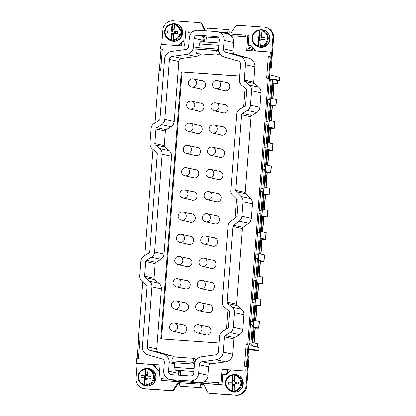 <?xml version="1.0" encoding="UTF-8"?>
<svg xmlns="http://www.w3.org/2000/svg" width="416" height="416" viewBox="0 0 416 416"><rect width="100%" height="100%" fill="white"/><g stroke="black" fill="none" stroke-linecap="round" stroke-linejoin="round"><path stroke-width="0.62" d="M234.681 380.526L233.022 380.572L233.048 382.174L232.726 382.184L232.606 374.754A8.538 8.325 -77.6 0 1 232.627 374.754A8.538 8.325 -77.6 0 1 235.206 374.686L234.723 374.774L234.603 375.414L234.702 381.976L235.321 382.112L234.993 382.039M234.993 382.122L235.123 382.148A1.409 1.378 102.4 0 1 235.305 383.952M236.428 383.921L236.397 382.117L235.123 382.148M236.397 382.117L238.436 381.872L234.702 381.976M234.603 375.414A7.686 7.488 102.4 0 1 234.837 390.53L234.733 383.968L238.467 383.869L238.436 381.872M234.837 390.53L235.466 391.529A8.538 8.325 102.4 0 1 232.872 391.602L232.242 390.598L232.138 384.041L228.405 384.14L228.374 382.148L232.107 382.049L232.003 375.487L232.128 374.847L232.606 374.754M232.627 374.754L233.199 374.644A8.788 8.564 102.4 0 1 242.242 387.28A8.788 8.564 102.4 0 1 229.715 390.51L228.862 389.901A8.346 8.138 102.4 0 1 232.128 374.847C229.544 375.404 227.614 376.87 226.335 379.236C224.567 383.464 225.41 387.02 228.862 389.901A8.346 8.138 102.4 0 0 232.383 391.3M232.107 382.049L232.726 382.184M228.374 382.148L233.178 382.2L233.022 380.572M233.048 382.174L233.178 382.2A1.409 1.378 102.4 0 1 234.702 381.867M233.158 380.9L234.686 380.858M229.195 390.14A8.814 8.59 -77.6 0 0 242.263 387.291A8.814 8.59 -77.6 0 0 232.575 374.759M231.93 384.046L231.904 382.236M234.759 385.72L233.106 385.767L233.21 384.197A1.409 1.378 102.4 0 1 233.178 382.2M234.759 385.455L233.23 385.497L233.21 384.197A1.409 1.378 -77.6 0 0 234.744 384.446M233.08 384.166L232.752 384.176L232.872 391.602M232.138 384.041L232.752 384.176M232.762 391.888L232.981 391.934A8.814 8.59 -77.6 0 0 242.481 387.338L242.679 379.553L236.543 374.67M233.23 385.497L233.106 385.767M179.28 370.458L178.916 375.185M178.443 381.321L178.412 381.727L161.476 380.375A1.664 0.369 -86 0 1 161.247 378.643L161.117 380.354M160.014 365.113L153.02 364.624L157.794 370.292L159.604 370.417M153.02 364.624L136.401 363.303L160.025 364.952L158.85 380.198M179.655 382.918L179.644 382.918A1.664 1.622 -77.6 0 0 178.178 383.651L174.465 389.225A3.328 3.245 -77.6 0 1 171.532 390.686L145.714 388.887A9.979 9.724 -77.6 0 1 144.336 388.69L143.608 388.528A9.979 9.724 -77.6 0 1 136.042 378.108L137.171 363.475M143.608 388.528A9.979 9.724 -77.6 0 0 144.986 388.726L170.81 390.525A3.328 3.245 -77.6 0 0 173.737 389.064L177.455 383.49A1.664 1.622 -77.6 0 1 178.922 382.762L179.665 382.814M203.507 384.582L201.438 384.363L202.94 384.436A1.664 1.622 -77.6 0 1 204.277 385.362L207.1 391.388A3.328 3.245 -77.6 0 0 209.773 393.24L235.596 395.039A9.979 9.724 -77.6 0 0 246.069 385.772L248.368 355.94L248.04 355.919L246.87 371.166L222.16 369.283L246.87 371.166M199.254 364.775A3.328 3.24 102.4 0 1 202.093 361.707L211.52 363.776A3.328 3.24 -77.6 0 0 208.681 366.844L199.254 364.775L198.604 373.225A8.315 8.107 102.4 0 1 189.873 380.947L197.85 382.699A8.315 8.107 102.4 0 0 200.096 382.533L202.28 382.715L202.587 383.24L203.601 383.479L222.071 384.769L222.836 374.821L225.748 375.024L231.338 370.084M141.82 384.051A8.814 8.59 -77.6 0 0 145.387 385.798L145.605 385.845A8.814 8.59 -77.6 0 0 154.695 381.971A8.814 8.59 -77.6 0 0 149.391 368.633L145.241 368.664M177.856 381.014L178.412 381.727M197.428 47.653L193.461 46.784L194.116 38.334A3.328 3.24 102.4 0 1 197.605 35.246L216.372 36.551A3.328 3.24 102.4 0 1 219.357 40.092L218.707 48.542A8.315 8.107 102.4 0 0 224.557 57.117L238.243 60.98A3.328 3.24 102.4 0 1 240.583 64.412L239.408 79.648A6.651 6.484 102.4 0 0 241.753 85.27L246.126 88.915A1.664 1.622 102.4 0 1 246.714 90.319L245.591 104.905A1.664 1.622 102.4 0 1 244.795 106.215L239.912 109.21A6.651 6.484 102.4 0 0 236.73 114.452L230.859 190.762A4.987 4.862 102.4 0 0 232.3 194.688L237.687 200.049A1.664 1.622 102.4 0 1 238.17 201.36L237.047 215.946A1.664 1.622 102.4 0 1 236.371 217.173L230.277 221.686A5.148 5.018 102.4 0 0 228.186 225.493L222.321 301.73A6.651 6.484 102.4 0 0 224.666 307.351L229.039 310.996A1.664 1.622 102.4 0 1 229.627 312.4L228.504 326.986A1.664 1.622 102.4 0 1 227.708 328.297L222.82 331.292A6.651 6.484 102.4 0 0 219.643 336.534L218.473 351.77A3.328 3.24 102.4 0 1 215.634 354.838L201.5 356.767A8.315 8.107 102.4 0 0 194.397 364.437L193.747 372.882A3.328 3.24 102.4 0 1 190.258 375.976L171.486 374.665A3.328 3.24 102.4 0 1 168.506 371.124L177.934 373.199A3.328 3.24 -77.6 0 0 178.256 374.915L178.604 370.412M178.256 374.915L177.939 375.112M153.65 364.671L158.418 370.334M140.093 337.236L138.502 337.126L140.093 337.236L138.434 358.779L136.76 358.665L136.401 363.303M188.344 31.127L188.349 31.127A1.664 0.369 94 0 0 188.344 31.127A1.664 0.369 94 0 0 187.866 32.708L188.001 30.992L185.734 30.836L184.558 46.082L160.935 44.434L160.581 49.078L162.256 49.192L160.597 70.736L159.006 70.626L154.981 122.944M152.942 149.406L144.778 255.528M142.745 281.996L138.502 337.126M209.316 393.177L210.044 393.333A3.328 3.245 -77.6 0 0 210.501 393.401L236.324 395.2A9.979 9.724 -77.6 0 0 246.797 385.934L246.069 385.772M248.368 355.94L249.09 356.101L246.797 385.934M270.26 56.774L268.284 56.581L269.958 56.701L270.317 52.057L271.404 52.296L271.305 53.622L271.045 56.94L270.26 56.774L268.601 78.317L268.216 78.239L247.712 344.734L246.121 344.625L244.462 366.168L247.224 366.527M246.121 344.625L247.712 344.734M269.958 56.701L271.045 56.94L248.04 355.919M246.137 366.288L245.783 370.926M222.836 374.821L223.246 369.522M219.809 384.608L218.717 384.368L220.984 384.53L222.16 369.283M220.984 384.53L222.071 384.769M145.387 385.798A8.814 8.59 -77.6 0 0 154.482 381.924L155.246 373.797L149.172 368.586M197.85 382.699L179.083 381.389A8.315 8.107 102.4 0 1 177.934 381.228L169.957 379.47A8.315 8.107 102.4 0 1 163.654 370.786L164.304 362.336A3.328 3.24 102.4 0 0 161.959 358.909L148.278 355.04A8.315 8.107 102.4 0 1 142.423 346.471L147.04 286.484A1.664 1.622 102.4 0 0 146.453 285.08L142.074 281.44A6.651 6.484 102.4 0 1 139.729 275.813L140.852 261.227A6.651 6.484 102.4 0 1 144.035 255.986L148.923 252.99A1.664 1.622 102.4 0 0 149.718 251.68L157.243 153.899A1.664 1.622 102.4 0 0 156.655 152.49L152.277 148.85A6.651 6.484 102.4 0 1 149.932 143.224L151.05 128.643A6.651 6.484 102.4 0 1 154.232 123.401L159.125 120.406A1.664 1.622 102.4 0 0 159.921 119.096L164.533 59.108A8.315 8.107 102.4 0 1 171.636 51.444L185.77 49.514A3.328 3.24 102.4 0 0 188.609 46.446L189.259 37.996A8.315 8.107 102.4 0 1 197.985 30.274L216.757 31.58A8.315 8.107 102.4 0 1 224.208 40.43L233.636 42.505A8.315 8.107 -77.6 0 0 230.984 35.714L245.471 36.722L245.601 35.006L247.868 35.162L246.693 50.414L270.317 52.057M202.28 382.715L204.365 381.644A8.315 8.107 102.4 0 0 208.031 375.294L208.681 366.844M209.295 382.013L208.78 382.231L209.295 382.013M203.429 41.876L203.544 40.404A3.328 3.24 -77.6 0 1 204.121 38.75L203.882 41.907M193.461 46.784A8.315 8.107 102.4 0 1 186.363 54.454L195.79 56.524A8.315 8.107 -77.6 0 0 200.715 53.919M195.79 56.524L181.657 58.453A3.328 3.24 -77.6 0 0 178.818 61.521L174.2 121.503L164.772 119.434A6.651 6.484 102.4 0 1 161.59 124.675L156.702 127.67A1.664 1.622 102.4 0 0 155.906 128.981L154.783 143.562A1.664 1.622 102.4 0 0 155.371 144.971L159.749 148.611A6.651 6.484 102.4 0 1 162.094 154.237L171.522 156.312A6.651 6.484 -77.6 0 0 169.177 150.68L159.749 148.611M161.59 124.675L171.018 126.745A6.651 6.484 -77.6 0 0 174.2 121.503M171.018 126.745L166.13 129.74A1.664 1.622 -77.6 0 0 165.334 131.05L164.211 145.636A1.664 1.622 -77.6 0 0 164.798 147.04L169.177 150.68M171.522 156.312L164.003 254.093L154.57 252.018A6.651 6.484 102.4 0 1 151.388 257.26L160.815 259.334A6.651 6.484 -77.6 0 0 164.003 254.093M149.547 281.195A6.651 6.484 102.4 0 1 151.892 286.822L161.325 288.896A6.651 6.484 -77.6 0 0 158.974 283.27L149.547 281.195L145.168 277.555A1.664 1.622 102.4 0 1 144.581 276.151L145.704 261.565L155.132 263.64A1.664 1.622 -77.6 0 1 155.927 262.33L160.815 259.334M155.132 263.64L154.008 278.221A1.664 1.622 -77.6 0 0 154.596 279.63L158.974 283.27M161.325 288.896L156.707 348.878A3.328 3.24 -77.6 0 0 159.047 352.31L172.734 356.174L163.306 354.104A8.315 8.107 102.4 0 1 169.156 362.674L168.506 371.124M174.658 357.011A8.315 8.107 -77.6 0 0 172.734 356.174M177.934 373.199L178.152 370.38M218.676 54.792L220.969 54.948M239.684 76.102L181.272 71.926L160.768 338.343L160.727 338.926L219.149 342.997M181.272 71.926L239.694 75.993M245.097 88.057L243.646 106.922M236.569 198.931L235.092 218.124M228.01 310.138L226.559 329.004M189.873 380.947L171.106 379.636A8.315 8.107 102.4 0 1 169.957 379.47M160.992 49.156L162.256 49.192M160.581 49.078L160.956 49.161M204.937 37.019L204.552 41.954M219.144 53.986L220.23 54.064M247.868 35.162L248.955 35.402L247.796 50.487M255.726 51.043L251.103 45.552L248.191 45.349M270.228 67.543L270.556 67.569L272.849 37.736A9.979 9.724 -77.6 0 0 263.905 27.113L238.087 25.314A3.328 3.245 -77.6 0 0 235.154 26.775L231.442 32.349A1.664 1.622 -77.6 0 1 229.975 33.082L228.478 32.942L228.374 34.195M205.421 30.789A1.664 1.622 -77.6 0 1 205.343 30.638L204.615 30.482A1.664 1.622 -77.6 0 0 204.771 30.748M204.615 30.482L201.791 24.45A3.328 3.245 -77.6 0 0 199.118 22.599L173.295 20.8A9.979 9.724 -77.6 0 0 162.822 30.066L161.715 44.491M184.954 40.94L183.144 40.815L177.731 45.604M168.345 39.328A8.814 8.59 -77.6 0 0 171.912 41.075L172.13 41.122A8.814 8.59 -77.6 0 0 181.215 37.258A8.814 8.59 -77.6 0 0 175.916 23.91L171.766 23.941M255.72 45.417L259.506 47.211A8.814 8.59 -77.6 0 0 268.596 43.337A8.814 8.59 -77.6 0 0 263.286 29.999L263.068 29.947A8.814 8.59 -77.6 0 0 259.1 30.035M202.171 384.488A3.359 0.744 -86 0 1 201.204 387.681L180.17 386.214A3.359 0.744 -86 0 1 179.67 382.699L179.769 381.441M180.242 375.274L180.606 370.552M193.856 371.472L175.739 370.209A7.316 1.617 -86 0 1 174.673 367.401L174.169 362.726M195.707 360.511A8.315 1.836 -86 0 0 194.652 358.405A8.315 1.836 -86 0 0 192.8 362.3L171.766 360.833L172.276 362.591L193.31 364.057A4.987 1.102 -86 0 1 194.418 361.722A4.987 1.102 -86 0 1 194.86 362.248M171.766 360.833A8.315 1.836 -86 0 1 173.618 356.938L194.652 358.405M201.204 387.681A3.359 0.744 -86 0 1 200.704 384.166L200.829 382.6M201.562 382.663L201.432 384.327M192.8 362.3L193.31 364.057M268.216 78.239L266.625 78.125L268.284 56.581M202.587 383.24L218.717 384.363L218.852 382.652L204.365 381.644M235.326 54.382L249.012 58.25L239.585 56.176L225.898 52.312L235.326 54.382A3.328 3.24 -77.6 0 1 232.986 50.955L233.636 42.505M239.585 56.176A8.315 8.107 102.4 0 1 245.435 64.75L254.868 66.82A8.315 8.107 -77.6 0 0 249.012 58.25M254.868 66.82L253.692 82.056A1.664 1.622 -77.6 0 0 254.28 83.465L258.653 87.105L249.226 85.036A6.651 6.484 102.4 0 1 251.566 90.657L250.448 105.243A6.651 6.484 102.4 0 1 247.27 110.479L242.382 113.48A1.664 1.622 102.4 0 0 241.587 114.79L235.773 190.325A1.664 1.622 102.4 0 0 236.257 191.636L241.103 196.456A6.656 6.484 102.4 0 1 243.022 201.698L241.904 216.284A6.651 6.484 102.4 0 1 239.2 221.203L233.662 225.3A1.664 1.622 102.4 0 0 232.991 226.528L227.178 302.068A1.664 1.622 102.4 0 0 227.76 303.472L237.188 305.547A1.664 1.622 -77.6 0 1 236.605 304.138L227.178 302.068M247.27 110.479L256.698 112.554A6.651 6.484 -77.6 0 0 259.875 107.312L260.998 92.732A6.651 6.484 -77.6 0 0 258.653 87.105M256.698 112.554L251.81 115.554A1.664 1.622 -77.6 0 0 251.014 116.86L245.201 192.4A1.664 1.622 -77.6 0 0 245.684 193.705L250.531 198.531L241.103 196.456M239.2 221.203L248.628 223.272A6.651 6.484 -77.6 0 0 251.332 218.353L252.45 203.772A6.656 6.484 -77.6 0 0 250.531 198.531M248.628 223.272L243.095 227.375A1.664 1.622 -77.6 0 0 242.419 228.602L236.605 304.138M233.927 338.941L232.752 354.177L223.324 352.108L224.5 336.872L233.927 338.941A1.664 1.622 -77.6 0 1 234.723 337.631L239.606 334.636A6.651 6.484 -77.6 0 0 242.788 329.394L243.906 314.813A6.651 6.484 -77.6 0 0 241.566 309.187L237.188 305.547M211.52 363.776L225.654 361.847A8.315 8.107 -77.6 0 0 232.752 354.177M248.596 348.717L258.783 350.516L259.012 347.542L252.99 346.221L253.042 345.556L248.908 344.651M269.677 74.745L279.958 77.496L279.729 80.444L277.384 80.423M269.35 79.004L273.499 79.721L269.365 78.816M273.499 79.721L273.551 79.061L279.729 80.444M228.446 372.637L227.256 372.466C227.089 373.469 226.507 373.984 225.514 374.01L222.914 373.828M227.256 372.466L227.464 369.814M141.107 375.575L140.956 377.562L144.674 377.822L144.253 385.07A8.346 8.138 102.4 0 1 141.487 383.812L142.34 384.42A8.788 8.564 -77.6 0 0 154.45 372.294A8.788 8.564 -77.6 0 0 145.829 368.555L144.799 368.748A8.346 8.138 102.4 0 1 145.517 368.649L146.016 368.555A8.538 8.325 102.4 0 1 148.606 368.737L148.106 368.826A8.346 8.138 102.4 0 1 146.843 385.247L147.311 385.554A8.538 8.325 102.4 0 1 144.721 385.372L145.293 377.957L145.746 378.009A1.409 1.378 102.4 0 1 145.902 376.022L141.107 375.575L144.83 375.835L145.517 368.649M253.692 82.056L244.265 79.986A1.664 1.622 102.4 0 0 244.852 81.39L249.226 85.036M244.265 79.986L245.435 64.75M225.898 52.312A3.328 3.24 102.4 0 1 223.558 48.88L224.208 40.43M202.093 361.707L216.226 359.778L225.654 361.847M223.324 352.108A8.315 8.107 102.4 0 1 216.226 359.778M224.5 336.872A1.664 1.622 102.4 0 1 225.295 335.561L230.178 332.561L239.606 334.636M242.788 329.394L233.355 327.324A6.651 6.484 102.4 0 1 230.178 332.561M233.355 327.324L234.478 312.738L243.906 314.813M241.566 309.187L232.138 307.117A6.651 6.484 102.4 0 1 234.478 312.738M232.138 307.117L227.76 303.472M163.306 354.104L149.62 350.236A3.328 3.24 102.4 0 1 147.28 346.809L151.892 286.822M145.704 261.565A1.664 1.622 102.4 0 1 146.5 260.255L151.388 257.26M162.094 154.237L154.57 252.018M164.772 119.434L169.39 59.452A3.328 3.24 102.4 0 1 172.229 56.384L186.363 54.454M204.121 38.75L203.294 37.747A3.328 3.24 102.4 0 1 205.582 36.998L218.769 37.918M217.906 31.746L225.883 33.498A8.315 8.107 102.4 0 1 226.928 33.805L229.086 34.398L229.46 33.992L242.492 34.902M181.995 72.082L161.46 338.978M188.001 30.992L188.744 31.158M259.012 347.542L258.944 350.548L248.508 349.887M218.722 54.735A8.315 0.265 4.4 0 1 220.891 54.87M251.196 45.666L248.18 45.453M270.223 67.652L271.279 67.725L270.556 67.569M265.283 27.31L266.011 27.472A9.979 9.724 -77.6 0 1 273.577 37.892L271.279 67.725M205.343 30.638L202.519 24.612A3.328 3.245 -77.6 0 0 200.304 22.823L199.576 22.667M184.948 41.049L183.867 40.976L182.837 41.886M181.771 42.832L178.568 45.666M183.867 40.976L183.144 40.815M171.912 41.075A8.814 8.59 -77.6 0 0 180.996 37.211L181.776 29.078L175.698 23.863M259.288 47.159L264.41 46.675L268.377 43.29A8.814 8.59 -77.6 0 0 263.068 29.947M184.881 41.933L183.383 41.829C182.39 41.86 181.808 42.375 181.636 43.373L181.444 45.864M253.926 349.892L248.529 349.591M229.086 34.398L230.984 35.714M272.204 79.633L251.763 345.275M250.432 324.86L252.346 325.005L250.453 324.589M269.23 80.569L271.144 80.714L269.251 80.298M271.144 80.714L269.682 99.674L267.79 99.258M267.519 102.778L269.433 102.924L267.54 102.508M269.433 102.924L267.977 121.883L266.084 121.467M265.814 124.987L267.727 125.133L265.834 124.712M267.727 125.133L266.266 144.092L264.373 143.676M264.103 147.196L266.016 147.337L264.124 146.921M266.016 147.337L264.56 166.296L262.662 165.88M262.392 169.4L264.311 169.546L262.413 169.13M264.311 169.546L262.85 188.505L260.957 188.089M260.686 191.61L262.6 191.755L260.707 191.339M262.6 191.755L261.139 210.714L259.246 210.298M258.976 213.819L260.889 213.964L258.996 213.548M260.889 213.964L259.433 232.924L257.54 232.508M257.265 236.028L259.184 236.174L257.286 235.752M259.184 236.174L257.722 255.133L255.83 254.717M255.559 258.237L257.473 258.378L255.58 257.962M257.473 258.378L256.017 277.337L254.119 276.921M253.848 280.441L255.762 280.587L253.869 280.171M255.762 280.587L254.306 299.546L252.413 299.13M252.143 302.65L254.056 302.796L252.164 302.38M254.056 302.796L252.595 321.755L250.702 321.339M252.346 325.005L250.89 343.964L248.992 343.548M144.253 385.07L144.721 385.372M187.325 258.216A4.326 4.217 102.4 0 1 190.944 265.216A4.326 4.217 102.4 0 1 185.557 266.271M225.269 82.243A4.326 4.217 102.4 0 1 228.883 89.242A4.326 4.217 102.4 0 1 223.496 90.298M206.471 326.529A4.326 4.217 102.4 0 1 210.085 333.528A4.326 4.217 102.4 0 1 204.698 334.589M209.888 282.116A4.326 4.217 102.4 0 1 213.507 289.115A4.326 4.217 102.4 0 1 208.12 290.17M213.304 237.697A4.326 4.217 102.4 0 1 216.923 244.696A4.326 4.217 102.4 0 1 211.536 245.757M216.726 193.284A4.326 4.217 102.4 0 1 220.34 200.283A4.326 4.217 102.4 0 1 214.952 201.339M220.142 148.866A4.326 4.217 102.4 0 1 223.756 155.865A4.326 4.217 102.4 0 1 218.369 156.92M223.558 104.447A4.326 4.217 102.4 0 1 227.178 111.446A4.326 4.217 102.4 0 1 221.785 112.507M221.848 126.656A4.326 4.217 102.4 0 1 225.467 133.656A4.326 4.217 102.4 0 1 220.08 134.716M218.431 171.075A4.326 4.217 102.4 0 1 222.05 178.074A4.326 4.217 102.4 0 1 216.663 179.13M211.598 259.906A4.326 4.217 102.4 0 1 215.212 266.906A4.326 4.217 102.4 0 1 209.825 267.961M208.177 304.325A4.326 4.217 102.4 0 1 211.796 311.324A4.326 4.217 102.4 0 1 206.409 312.38M215.015 215.488A4.326 4.217 102.4 0 1 218.634 222.487A4.326 4.217 102.4 0 1 213.242 223.548M200.996 80.548A4.326 4.217 102.4 0 1 204.615 87.547A4.326 4.217 102.4 0 1 199.228 88.608M182.198 324.839A4.326 4.217 102.4 0 1 185.817 331.838A4.326 4.217 102.4 0 1 180.43 332.899M185.619 280.426A4.326 4.217 102.4 0 1 189.233 287.42A4.326 4.217 102.4 0 1 183.846 288.48M189.036 236.007A4.326 4.217 102.4 0 1 192.65 243.006A4.326 4.217 102.4 0 1 187.262 244.062M192.452 191.589A4.326 4.217 102.4 0 1 196.071 198.588A4.326 4.217 102.4 0 1 190.684 199.649M195.868 147.176A4.326 4.217 102.4 0 1 199.488 154.175A4.326 4.217 102.4 0 1 194.1 155.23M199.29 102.757A4.326 4.217 102.4 0 1 202.904 109.756A4.326 4.217 102.4 0 1 197.517 110.817M197.579 124.966A4.326 4.217 102.4 0 1 201.198 131.966A4.326 4.217 102.4 0 1 195.806 133.021M194.163 169.385A4.326 4.217 102.4 0 1 197.777 176.379A4.326 4.217 102.4 0 1 192.39 177.44M190.741 213.798A4.326 4.217 102.4 0 1 194.36 220.797A4.326 4.217 102.4 0 1 188.973 221.858M183.908 302.63A4.326 4.217 102.4 0 1 187.528 309.629A4.326 4.217 102.4 0 1 182.135 310.69M229.216 33.03A3.359 0.744 94 0 0 228.706 29.624A3.359 0.744 94 0 0 227.744 32.812L227.651 33.998M216.788 50.539A8.315 1.836 94 0 0 218.104 55.13L197.07 53.664A8.315 1.836 94 0 1 195.754 49.072L216.788 50.539L217.547 49.057A4.987 1.102 94 0 0 218.338 51.813A4.987 1.102 94 0 0 218.92 51.21M218.104 55.13A8.315 1.836 94 0 0 219.539 52.905M228.706 29.624L207.672 28.158A3.359 0.744 94 0 0 206.752 30.883M195.754 49.072L196.513 47.59L217.547 49.057M219.133 42.968L200.907 41.699A7.316 1.617 94 0 0 199.555 43.976L198.52 47.731M206.268 37.045L205.884 42.047M167.632 30.846L167.476 32.833L171.2 33.098L170.768 40.342A8.346 8.138 102.4 0 1 168.012 39.088L168.865 39.697A8.788 8.564 -77.6 0 0 180.976 27.576A8.788 8.564 -77.6 0 0 172.354 23.832L171.324 24.024A8.346 8.138 102.4 0 1 172.052 23.92L172.552 23.832A8.538 8.325 102.4 0 1 175.141 24.019L174.642 24.107A8.346 8.138 102.4 0 1 173.358 40.529L173.826 40.83A8.538 8.325 102.4 0 1 171.236 40.643L171.818 33.233L172.271 33.285A1.409 1.378 102.4 0 1 172.427 31.294L167.632 30.846L171.356 31.106L172.052 23.92M255.008 36.941L254.852 38.927L258.575 39.187L258.154 46.436A8.346 8.138 102.4 0 1 255.388 45.178L256.24 45.786A8.788 8.564 -77.6 0 0 268.346 33.66A8.788 8.564 -77.6 0 0 259.724 29.921L258.7 30.113A8.346 8.138 102.4 0 1 259.418 30.014L259.917 29.921A8.538 8.325 102.4 0 1 262.501 30.103L262.002 30.191A8.346 8.138 102.4 0 1 260.738 46.613L261.212 46.914A8.538 8.325 102.4 0 1 258.622 46.738L259.189 39.322L259.646 39.374A1.409 1.378 102.4 0 1 259.797 37.388L255.008 36.941L258.726 37.201L259.418 30.014M144.83 375.835L145.444 375.97L146.016 368.555M147.534 374.509L145.891 374.395L145.772 375.991L145.444 375.97M148.106 368.826L147.42 376.012L148.034 376.152L147.716 376.08M147.919 369.465A7.686 7.488 102.4 0 1 146.76 384.55L146.843 385.247M146.76 384.55L147.264 378.004L150.987 378.264L151.138 376.272L147.841 376.158A1.409 1.378 102.4 0 1 147.794 378.04M147.134 379.694L145.491 379.579L145.616 377.983M144.674 377.822L145.293 377.957M188.802 258.341A4.326 4.217 -77.6 0 0 187.72 258.3M185.952 266.36L186.961 266.781M223.891 90.386L224.9 90.808M226.741 82.368A4.326 4.217 -77.6 0 0 225.659 82.326M205.098 334.677L206.102 335.093M207.943 326.654A4.326 4.217 -77.6 0 0 206.861 326.617M208.515 290.259L209.518 290.68M211.364 282.24A4.326 4.217 -77.6 0 0 210.283 282.199M211.931 245.84L212.94 246.262M214.781 237.822A4.326 4.217 -77.6 0 0 213.699 237.786M215.348 201.427L216.356 201.848M218.197 193.409A4.326 4.217 -77.6 0 0 217.116 193.367M218.764 157.009L219.773 157.43M221.614 148.99A4.326 4.217 -77.6 0 0 220.532 148.954M222.186 112.596L223.189 113.012M225.035 104.572A4.326 4.217 -77.6 0 0 223.954 104.536M220.475 134.8L221.484 135.221M223.324 126.781A4.326 4.217 -77.6 0 0 222.243 126.745M217.058 179.218L218.067 179.639M219.908 171.2A4.326 4.217 -77.6 0 0 218.826 171.158M210.22 268.05L211.229 268.471M213.07 260.031A4.326 4.217 -77.6 0 0 211.988 259.995M206.804 312.468L207.813 312.889M209.654 304.45A4.326 4.217 -77.6 0 0 208.572 304.408M213.642 223.636L214.646 224.052M216.486 215.613A4.326 4.217 -77.6 0 0 215.405 215.576M199.623 88.691L200.632 89.112M202.472 80.673A4.326 4.217 -77.6 0 0 201.391 80.636M180.825 332.982L181.834 333.403M183.674 324.964A4.326 4.217 -77.6 0 0 182.593 324.927M184.241 288.569L185.25 288.985M187.091 280.55A4.326 4.217 -77.6 0 0 186.009 280.509M187.663 244.15L188.666 244.572M190.507 236.132A4.326 4.217 -77.6 0 0 189.426 236.096M191.079 199.732L192.088 200.153M193.929 191.714A4.326 4.217 -77.6 0 0 192.847 191.677M194.496 155.319L195.504 155.74M197.345 147.3A4.326 4.217 -77.6 0 0 196.264 147.259M197.912 110.9L198.921 111.322M200.762 102.882A4.326 4.217 -77.6 0 0 199.68 102.846M196.206 133.11L197.21 133.531M199.051 125.091A4.326 4.217 -77.6 0 0 197.969 125.055M192.785 177.528L193.794 177.944M195.634 169.51A4.326 4.217 -77.6 0 0 194.553 169.468M189.368 221.941L190.377 222.362M192.218 213.923A4.326 4.217 -77.6 0 0 191.136 213.886M182.536 310.773L183.539 311.194M185.385 302.754A4.326 4.217 -77.6 0 0 184.304 302.718M170.768 40.342L171.236 40.643M258.154 46.436L258.622 46.738M145.772 375.991L145.891 374.395M146 374.722L147.508 374.826M147.42 376.012L151.138 376.272M145.491 379.579L147.155 379.418M145.647 379.309L145.746 378.009A1.409 1.378 102.4 0 0 147.233 378.414M171.356 31.106L171.974 31.247L172.552 23.832M174.06 29.786L172.422 29.671L172.297 31.268L171.974 31.247M174.642 24.107L173.945 31.294L174.559 31.429L174.242 31.356M174.455 24.747A7.686 7.488 102.4 0 1 173.274 39.827L173.358 40.529M173.274 39.827L173.789 33.28L177.507 33.545L177.663 31.559L174.366 31.434A1.409 1.378 102.4 0 1 174.32 33.322M173.654 34.97L172.016 34.856L172.141 33.254M171.2 33.098L171.818 33.233M258.726 37.201L259.345 37.336L259.917 29.921M261.43 35.875L259.792 35.76L259.667 37.357L259.345 37.336M262.002 30.191L261.316 37.378L261.934 37.518L261.612 37.445M261.82 30.831A7.686 7.488 102.4 0 1 260.66 45.916L260.738 46.613M260.66 45.916L261.165 39.369L264.883 39.629L265.039 37.638L261.742 37.523A1.409 1.378 102.4 0 1 261.695 39.406M261.035 41.059L259.392 40.945L259.516 39.348M258.575 39.187L259.189 39.322M252.85 342.664L254.046 327.096L253.323 326.94L251.976 345.322M253.323 326.94L272.418 79.648M144.487 377.811L144.628 375.934M145.902 376.022A1.409 1.378 102.4 0 1 147.43 375.825M148.964 378.123L149.11 376.246M172.297 31.268L172.422 29.671M172.526 29.994L174.039 30.103M173.945 31.294L177.663 31.559M172.016 34.856L173.68 34.694M172.167 34.585L172.271 33.285A1.409 1.378 102.4 0 0 173.758 33.691M259.667 37.357L259.792 35.76M259.896 36.083L261.409 36.192M261.316 37.378L265.039 37.638M259.392 40.945L261.056 40.784M259.548 40.674L259.646 39.374A1.409 1.378 102.4 0 0 261.134 39.78M252.19 342.519L257.436 343.673L257.182 346.991L253.006 346.07M257.436 343.673A9.979 0.317 4.4 0 1 257.681 343.762L257.426 347.079A9.979 0.317 4.4 0 1 257.135 347.131M253.391 326.94L258.638 328.094A9.979 0.317 4.4 0 1 258.877 328.182A9.979 0.317 4.4 0 1 254.992 328.136M253.854 342.888L255.018 327.798L254.01 327.574M258.877 328.182L259.386 321.552A9.979 0.317 4.4 0 0 259.147 321.464L253.9 320.315M254.556 320.455L255.757 304.886L255.029 304.73M255.096 304.736L260.343 305.885A9.979 0.317 4.4 0 1 260.588 305.978A9.979 0.317 4.4 0 1 256.698 305.932M255.564 320.679L256.724 305.588L255.72 305.365M260.588 305.978L261.097 299.348A9.979 0.317 4.4 0 0 260.853 299.26L255.611 298.106M256.266 298.251L257.462 282.682L256.74 282.521M256.807 282.526L262.054 283.681A9.979 0.317 4.4 0 1 262.293 283.769A9.979 0.317 4.4 0 1 258.409 283.722M257.275 298.47L258.435 283.379L257.426 283.156M262.293 283.769L262.803 277.139A9.979 0.317 4.4 0 0 262.564 277.051L257.317 275.896M257.977 276.042L259.173 260.473L258.45 260.312M258.518 260.317L263.765 261.472A9.979 0.317 4.4 0 1 264.004 261.56A9.979 0.317 4.4 0 1 260.12 261.513M258.981 276.26L260.146 261.17L259.137 260.952M264.004 261.56L264.514 254.93A9.979 0.317 4.4 0 0 264.274 254.842L259.028 253.687M259.683 253.833L260.884 238.264L260.156 238.103M260.224 238.108L265.47 239.262A9.979 0.317 4.4 0 1 265.715 239.351A9.979 0.317 4.4 0 1 261.825 239.304M260.692 254.056L261.851 238.961L260.848 238.742M265.715 239.351L266.224 232.721A9.979 0.317 4.4 0 0 265.98 232.632L260.733 231.478M261.394 231.624L262.59 216.055L261.867 215.899M261.934 215.899L267.181 217.053A9.979 0.317 4.4 0 1 267.42 217.142A9.979 0.317 4.4 0 1 263.536 217.095M262.402 231.847L263.562 216.757L262.553 216.533M267.42 217.142L267.93 210.512A9.979 0.317 4.4 0 0 267.691 210.423L262.444 209.274M263.104 209.414L264.3 193.846L263.572 193.69M263.645 193.695L268.887 194.844A9.979 0.317 4.4 0 1 269.131 194.938A9.979 0.317 4.4 0 1 265.242 194.891M264.108 209.638L265.273 194.548L264.264 194.324M269.131 194.938L269.641 188.308A9.979 0.317 4.4 0 0 269.402 188.219L264.155 187.065M264.81 187.21L266.011 171.642L265.283 171.48M265.351 171.486L270.598 172.64A9.979 0.317 4.4 0 1 270.837 172.728A9.979 0.317 4.4 0 1 266.952 172.682M265.819 187.429L266.978 172.338L265.97 172.115M270.837 172.728L271.352 166.098A9.979 0.317 4.4 0 0 271.107 166.01L265.86 164.856M266.521 165.001L267.717 149.432L266.994 149.271M267.062 149.276L272.308 150.431A9.979 0.317 4.4 0 1 272.548 150.519A9.979 0.317 4.4 0 1 268.663 150.472M267.524 165.22L268.689 150.129L267.68 149.911M272.548 150.519L273.057 143.889A9.979 0.317 4.4 0 0 272.818 143.801L267.571 142.646M268.226 142.792L269.428 127.223L268.7 127.062M268.767 127.067L274.014 128.222A9.979 0.317 4.4 0 1 274.258 128.31A9.979 0.317 4.4 0 1 270.369 128.263M269.235 143.016L270.395 127.92L269.391 127.702M274.258 128.31L274.768 121.68A9.979 0.317 4.4 0 0 274.524 121.592L269.277 120.437M269.937 120.583L271.133 105.014L270.41 104.858M270.478 104.858L275.725 106.012A9.979 0.317 4.4 0 1 275.964 106.101A9.979 0.317 4.4 0 1 272.08 106.054M270.946 120.806L272.106 105.716L271.097 105.492M275.964 106.101L276.474 99.471A9.979 0.317 4.4 0 0 276.234 99.382L270.988 98.233M271.648 98.374L272.844 82.805L272.121 82.649M272.189 82.654L277.436 83.803A9.979 0.317 4.4 0 1 277.675 83.897A9.979 0.317 4.4 0 1 273.79 83.85M272.652 98.597L273.816 83.507L272.808 83.283M277.436 83.803L277.69 80.491L273.51 79.57M171.007 33.082L171.158 31.205M172.427 31.294A1.409 1.378 102.4 0 1 173.961 31.106M175.49 33.405L175.635 31.522M258.383 39.177L258.528 37.3M259.797 37.388A1.409 1.378 102.4 0 1 261.331 37.19M262.865 39.489L263.011 37.612M277.69 80.491A9.979 0.317 4.4 0 1 277.93 80.579L277.675 83.897M179.639 256.526C177.798 256.22 176.342 256.828 175.276 258.346C173.997 261.3 174.86 263.38 177.871 264.581A4.124 4.02 -77.6 0 0 182.125 262.772A4.124 4.02 -77.6 0 0 179.639 256.526L188.958 258.575A4.124 4.02 102.4 0 1 190.611 259.381M189.025 266.594A4.124 4.02 102.4 0 1 187.184 266.63L177.871 264.581M226.964 90.62A4.124 4.02 102.4 0 1 225.124 90.657L215.81 88.608A4.124 4.02 -77.6 0 0 220.069 86.798A4.124 4.02 -77.6 0 0 217.584 80.553C215.738 80.246 214.287 80.855 213.216 82.373C211.936 85.327 212.805 87.407 215.81 88.608M217.584 80.553L226.897 82.602A4.124 4.02 102.4 0 1 228.55 83.408M208.172 334.906A4.124 4.02 102.4 0 1 206.331 334.948L197.012 332.899A4.124 4.02 -77.6 0 0 201.271 331.084A4.124 4.02 -77.6 0 0 198.786 324.844C196.945 324.537 195.489 325.146 194.423 326.664C193.138 329.618 194.007 331.698 197.012 332.899M198.786 324.844L208.099 326.888A4.124 4.02 102.4 0 1 209.758 327.694M211.588 290.493A4.124 4.02 102.4 0 1 209.747 290.529L200.434 288.48A4.124 4.02 -77.6 0 0 204.688 286.671A4.124 4.02 -77.6 0 0 202.202 280.426C200.361 280.124 198.905 280.727 197.839 282.246C196.56 285.199 197.423 287.279 200.434 288.48M202.202 280.426L211.515 282.474A4.124 4.02 102.4 0 1 213.174 283.28M215.004 246.074A4.124 4.02 102.4 0 1 213.164 246.111L203.85 244.067A4.124 4.02 -77.6 0 0 208.104 242.252A4.124 4.02 -77.6 0 0 205.624 236.007C203.778 235.706 202.322 236.314 201.256 237.827C199.976 240.786 200.84 242.866 203.85 244.067M205.624 236.007L214.937 238.056A4.124 4.02 102.4 0 1 216.59 238.862M218.421 201.661A4.124 4.02 102.4 0 1 216.58 201.698L207.267 199.649A4.124 4.02 -77.6 0 0 211.526 197.839A4.124 4.02 -77.6 0 0 209.04 191.594C207.194 191.287 205.743 191.896 204.672 193.414C203.393 196.368 204.256 198.448 207.267 199.649M209.04 191.594L218.353 193.643A4.124 4.02 102.4 0 1 220.007 194.449M221.842 157.243A4.124 4.02 102.4 0 1 219.996 157.279L210.683 155.236A4.124 4.02 -77.6 0 0 214.942 153.421A4.124 4.02 -77.6 0 0 212.456 147.176C210.616 146.874 209.16 147.477 208.094 148.996C206.809 151.954 207.678 154.029 210.683 155.236M212.456 147.176L221.77 149.224A4.124 4.02 102.4 0 1 223.428 150.03M225.259 112.824A4.124 4.02 102.4 0 1 223.418 112.866L214.105 110.817A4.124 4.02 -77.6 0 0 218.358 109.002A4.124 4.02 -77.6 0 0 215.873 102.762C214.032 102.456 212.576 103.064 211.51 104.582C210.231 107.536 211.094 109.616 214.105 110.817M215.873 102.762L225.186 104.806A4.124 4.02 102.4 0 1 226.845 105.612M223.548 135.034A4.124 4.02 102.4 0 1 221.707 135.07L212.394 133.026A4.124 4.02 -77.6 0 0 216.648 131.212A4.124 4.02 -77.6 0 0 214.167 124.966C212.321 124.665 210.865 125.273 209.799 126.786C208.52 129.745 209.383 131.825 212.394 133.026M214.167 124.966L223.48 127.015A4.124 4.02 102.4 0 1 225.134 127.821M220.132 179.452A4.124 4.02 102.4 0 1 218.291 179.488L208.978 177.44A4.124 4.02 -77.6 0 0 213.231 175.63A4.124 4.02 -77.6 0 0 210.746 169.385C208.905 169.083 207.449 169.686 206.383 171.205C205.104 174.158 205.967 176.238 208.978 177.44M210.746 169.385L220.059 171.434A4.124 4.02 102.4 0 1 221.718 172.24M213.299 268.284A4.124 4.02 102.4 0 1 211.453 268.32L202.14 266.276A4.124 4.02 -77.6 0 0 206.398 264.462A4.124 4.02 -77.6 0 0 203.913 258.216C202.067 257.915 200.616 258.518 199.545 260.036C198.266 262.995 199.134 265.07 202.14 266.276M203.913 258.216L213.226 260.265A4.124 4.02 102.4 0 1 214.88 261.071M209.877 312.702A4.124 4.02 102.4 0 1 208.036 312.738L198.723 310.69A4.124 4.02 -77.6 0 0 202.977 308.88A4.124 4.02 -77.6 0 0 200.496 302.635C198.65 302.328 197.194 302.936 196.128 304.455C194.849 307.408 195.712 309.488 198.723 310.69M200.496 302.635L209.81 304.684A4.124 4.02 102.4 0 1 211.463 305.49M216.715 223.865A4.124 4.02 102.4 0 1 214.874 223.907L205.561 221.858A4.124 4.02 -77.6 0 0 209.815 220.043A4.124 4.02 -77.6 0 0 207.329 213.803C205.488 213.496 204.032 214.105 202.966 215.623C201.687 218.577 202.55 220.657 205.561 221.858M207.329 213.803L216.642 215.847A4.124 4.02 102.4 0 1 218.301 216.653M193.31 78.863C191.469 78.556 190.013 79.165 188.947 80.683C187.668 83.637 188.531 85.717 191.542 86.918A4.124 4.02 -77.6 0 0 195.796 85.103A4.124 4.02 -77.6 0 0 193.31 78.863L202.623 80.907A4.124 4.02 102.4 0 1 204.282 81.713M202.696 88.925A4.124 4.02 102.4 0 1 200.855 88.967L191.542 86.918M174.517 323.149C172.671 322.847 171.215 323.456 170.149 324.969C168.87 327.928 169.733 330.008 172.744 331.209A4.124 4.02 -77.6 0 0 176.998 329.394A4.124 4.02 -77.6 0 0 174.517 323.149L183.83 325.198A4.124 4.02 102.4 0 1 185.484 326.004M183.898 333.216A4.124 4.02 102.4 0 1 182.057 333.252L172.744 331.209M177.934 278.736C176.088 278.429 174.637 279.037 173.566 280.556C172.286 283.509 173.155 285.589 176.16 286.79A4.124 4.02 -77.6 0 0 180.419 284.981A4.124 4.02 -77.6 0 0 177.934 278.736L187.247 280.779A4.124 4.02 102.4 0 1 188.9 281.585M187.32 288.803A4.124 4.02 102.4 0 1 185.474 288.839L176.16 286.79M181.35 234.317C179.509 234.016 178.053 234.619 176.987 236.137C175.703 239.096 176.571 241.171 179.582 242.377A4.124 4.02 -77.6 0 0 183.836 240.562A4.124 4.02 -77.6 0 0 181.35 234.317L190.663 236.366A4.124 4.02 102.4 0 1 192.322 237.172M190.736 244.384A4.124 4.02 102.4 0 1 188.895 244.421L179.582 242.377M184.766 189.904C182.926 189.597 181.47 190.206 180.404 191.724C179.124 194.678 179.988 196.758 182.998 197.959A4.124 4.02 -77.6 0 0 187.252 196.144A4.124 4.02 -77.6 0 0 184.766 189.904L194.08 191.948A4.124 4.02 102.4 0 1 195.738 192.754M194.152 199.966A4.124 4.02 102.4 0 1 192.312 200.008L182.998 197.959M188.188 145.486C186.342 145.179 184.886 145.787 183.82 147.306C182.541 150.259 183.404 152.339 186.415 153.54A4.124 4.02 -77.6 0 0 190.668 151.731A4.124 4.02 -77.6 0 0 188.188 145.486L197.501 147.534A4.124 4.02 102.4 0 1 199.155 148.34M197.569 155.553A4.124 4.02 102.4 0 1 195.728 155.589L186.415 153.54M191.604 101.067C189.758 100.766 188.308 101.374 187.236 102.887C185.957 105.846 186.826 107.926 189.831 109.127A4.124 4.02 -77.6 0 0 194.09 107.312A4.124 4.02 -77.6 0 0 191.604 101.067L200.918 103.116A4.124 4.02 102.4 0 1 202.571 103.922M200.985 111.134A4.124 4.02 102.4 0 1 199.144 111.171L189.831 109.127M189.894 123.276C188.053 122.975 186.597 123.578 185.531 125.096C184.252 128.055 185.115 130.13 188.126 131.336A4.124 4.02 -77.6 0 0 192.379 129.522A4.124 4.02 -77.6 0 0 189.894 123.276L199.207 125.325A4.124 4.02 102.4 0 1 200.866 126.131M199.28 133.344A4.124 4.02 102.4 0 1 197.439 133.38L188.126 131.336M186.477 167.695C184.636 167.388 183.18 167.996 182.109 169.515C180.83 172.468 181.698 174.548 184.704 175.75A4.124 4.02 -77.6 0 0 188.963 173.94A4.124 4.02 -77.6 0 0 186.477 167.695L195.79 169.738A4.124 4.02 102.4 0 1 197.444 170.544M195.863 177.762A4.124 4.02 102.4 0 1 194.017 177.798L184.704 175.75M183.061 212.108C181.215 211.806 179.764 212.415 178.693 213.928C177.414 216.887 178.277 218.967 181.288 220.168A4.124 4.02 -77.6 0 0 185.546 218.353A4.124 4.02 -77.6 0 0 183.061 212.108L192.374 214.157A4.124 4.02 102.4 0 1 194.028 214.963M192.442 222.175A4.124 4.02 102.4 0 1 190.601 222.212L181.288 220.168M176.223 300.945C174.382 300.638 172.926 301.246 171.86 302.765C170.581 305.718 171.444 307.798 174.455 309A4.124 4.02 -77.6 0 0 178.708 307.185A4.124 4.02 -77.6 0 0 176.223 300.945L185.536 302.988A4.124 4.02 102.4 0 1 187.195 303.794M185.609 311.007A4.124 4.02 102.4 0 1 183.768 311.048L174.455 309M274.071 83.86L272.938 98.66M272.366 106.07L271.227 120.869M270.655 128.279L269.516 143.073M268.949 150.488L267.81 165.282M267.238 172.697L266.1 187.491M265.528 194.901L264.389 209.7M263.822 217.11L262.683 231.91M262.111 239.32L260.972 254.114M260.406 261.529L259.267 276.323M258.695 283.738L257.556 298.532M256.984 305.942L255.845 320.741M255.278 328.151L254.14 342.95M234.723 374.774A8.346 8.138 102.4 0 1 234.978 391.227M232.242 390.598A7.686 7.488 102.4 0 1 232.003 375.487M177.97 381.524L161.476 380.375M145.714 388.887L144.986 388.726M171.532 390.686L170.81 390.525M174.465 389.225L173.737 389.064M178.178 383.651L177.455 383.49M179.644 382.918L178.922 382.762M203.393 384.535L202.94 384.436M210.501 393.401L209.773 393.24M236.324 395.2L235.596 395.039M248.097 344.817L246.438 366.35M198.604 373.225L208.031 375.294M171.106 379.636L179.083 381.389M168.943 379.179L161.247 378.643M187.866 32.708L191.417 32.958M279.568 80.382L279.796 77.407M226.08 374.733L222.877 374.291L226.086 374.733M225.514 374.01L226.704 374.182M194.116 38.334L203.544 40.404M197.605 35.246L205.582 36.998M181.657 58.453L172.229 56.384M169.39 59.452L178.818 61.521M166.13 129.74L156.702 127.67M155.906 128.981L165.334 131.05M164.211 145.636L154.783 143.562M155.371 144.971L164.798 147.04M155.927 262.33L146.5 260.255M154.008 278.221L144.581 276.151M145.168 277.555L154.596 279.63M156.707 348.878L147.28 346.809M149.62 350.236L159.047 352.31M169.156 362.674L174.283 363.802M216.372 36.551L217.277 36.754M200.704 384.166L179.67 382.699M191.911 31.377L193.201 31.465L191.911 31.377M273.577 37.892L272.849 37.736M202.519 24.612L201.791 24.45M194.064 368.753L174.673 367.401M194.506 363.589L193.435 363.516M232.986 50.955L223.558 48.88M244.852 81.39L254.28 83.465M251.566 90.657L260.998 92.732M259.875 107.312L250.448 105.243M251.81 115.554L242.382 113.48M241.587 114.79L251.014 116.86M245.201 192.4L235.773 190.325M236.257 191.636L245.684 193.705M243.022 201.698L252.45 203.772M251.332 218.353L241.904 216.284M243.095 227.375L233.662 225.3M232.991 226.528L242.419 228.602M234.723 337.631L225.295 335.561M247.972 48.157L255.268 50.497M139.36 372.466A8.346 8.138 102.4 0 1 144.799 368.748C142.485 369.221 140.67 370.458 139.355 372.466C137.093 376.865 137.805 380.645 141.487 383.812A8.346 8.138 102.4 0 1 139.355 372.476M144.17 384.368A7.686 7.488 102.4 0 1 145.335 369.288M220.454 32.308L227.744 32.812M199.555 43.976L218.951 45.328M217.641 50.144L218.743 50.222M165.89 27.732A8.346 8.138 102.4 0 1 171.324 24.024C169.016 24.497 167.201 25.73 165.885 27.732C163.618 32.131 164.325 35.916 168.012 39.088A8.346 8.138 102.4 0 1 165.885 27.742M253.261 33.831A8.346 8.138 102.4 0 1 258.7 30.113C256.386 30.586 254.571 31.824 253.25 33.831C250.988 38.23 251.701 42.011 255.388 45.178A8.346 8.138 102.4 0 1 253.25 33.842M170.69 39.645A7.686 7.488 102.4 0 1 171.87 24.565M258.071 45.734A7.686 7.488 102.4 0 1 259.23 30.654M258.638 328.094L259.147 321.464M260.343 305.885L260.853 299.26M262.054 283.681L262.564 277.051M263.765 261.472L264.274 254.842M265.47 239.262L265.98 232.632M267.181 217.053L267.691 210.423M268.887 194.844L269.402 188.219M270.598 172.64L271.107 166.01M272.308 150.431L272.818 143.801M274.014 128.222L274.524 121.592M275.725 106.012L276.234 99.382M137.14 358.691L138.793 337.189M159.302 70.647L160.961 49.145M229.455 33.992L242.486 34.902M248.071 46.847L253.724 48.662"/></g></svg>
